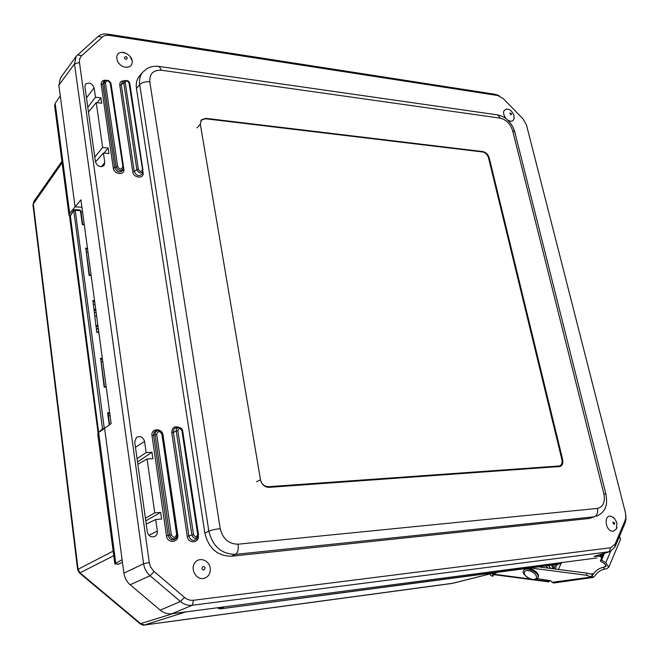<?xml version="1.0" encoding="UTF-8"?>
<svg xmlns="http://www.w3.org/2000/svg" width="659" height="659" viewBox="0 0 659 659"><rect width="100%" height="100%" fill="white"/><g stroke="black" fill="none" stroke-linecap="round" stroke-linejoin="round"><path stroke-width="0.99" d="M80.736 210.765L80.241 210.221M79.237 210.04L80.835 210.872L82.597 224.365M104.262 428.21L75.233 210.336L74.879 209.611L73.726 210.139L102.507 428.795L104.056 428.366M62.111 162.789L33.296 203.944L33.008 205.18L77.647 569.615M84.253 224.472L82.309 224.653L80.431 210.691L75.233 210.336L73.569 210.831L70.167 216.16L69.805 217.981L98.092 432.947M85.925 249.053L89.138 275.429L85.925 249.053M89.426 275.1L91.099 275.157M98.776 332.004L96.799 332.375L93.01 301.336M94.987 315.99L96.618 316.023M95.036 304.31L93.413 304.318M87.993 252.183L86.387 252.15M560.562 562.72L560.035 563.766L557.605 564.335L221.432 608.727M221.317 608.743L560.364 563.7M61.913 161.282L33.889 201.399L33.296 203.944L78.091 569.277L77.655 569.673L79.418 572.935L80.011 572.844L113.76 555.677M173.144 613.578L140.145 623.768L79.467 572.976M140.268 623.875C142.781 625.136 144.132 625.523 144.321 625.02L185.764 611.923M495.461 572.539L451.843 583.462M109.559 424.651L107.606 412.699L109.246 424.857M108.405 415.689L110.069 415.607M100.745 359.171L104.163 387.13L100.745 359.171M101.132 361.667L102.779 361.626M96.263 325.505L97.903 325.53M96.436 326.79L98.018 326.394M200.303 124.271L201.423 119.814L205.905 118.348L482.923 151.595C486.004 152.303 488.121 154.437 489.275 158.003L562.646 459.545C563.313 463.03 562.498 465.336 560.208 466.473L269.004 487.347C264.58 487.166 261.73 484.629 260.462 479.744M69.805 216.696L69.047 215.501L69.673 213.343L80.925 199.834L111.149 423.597L98.537 432.551L97.754 433.951L114.814 563.684M81.93 207.247L75.06 206.769L60.274 95.843L55.183 103.331L54.631 105.835L68.981 215.023M118.414 564.186L114.831 563.865L122.104 559.713L104.55 427.988M122.442 562.251L118.216 564.318M60.274 95.843L58.857 85.233L74.492 63.939L143.588 563.766C144.337 568.585 146.496 572.572 150.071 575.719L180.426 601.51C184.05 604.476 188.021 605.728 192.337 605.25L609.155 551.764L610.267 551.525L615.02 546.896L625.086 523.024L625.943 519.729L625.902 515.643M76.172 56.361L60.546 77.787L58.857 85.233M610.267 551.525L594.006 556.435L600.81 556.015L599.492 556.525L601.148 556.46L602.194 554.013M596.955 557.942L171.884 613.743L192.337 605.25L193.524 600.258C190.253 600.613 187.247 599.665 184.52 597.416L153.621 571.089L150.565 566.872L149.263 562.539L79.377 61.93L79.739 58.676L81.321 56.031L102.293 37.159C103.694 35.652 106.091 35.067 109.493 35.397L497.776 95.514L503.361 98.702L522.941 118.777L526.45 124.897L625.473 512.859L625.836 517.702L625.193 520.19L615.094 544.087L610.662 547.761L193.524 600.258M184.52 597.416L180.426 601.51L160.236 610.152C163.77 613.027 167.65 614.229 171.884 613.743M160.236 610.152L130.177 584.772L150.071 575.719L154.173 571.575M149.263 562.539L143.588 563.766L123.9 573.173C124.6 577.869 126.693 581.732 130.177 584.772M123.9 573.173L122.104 559.713M160.639 512.414L161.595 519.037L155.697 519.531L157.344 531.088C157.575 533.609 156.669 535.421 154.634 536.533C150.944 537.546 148.506 536.031 147.336 531.986L134.7 441.859L136.471 437.321C140.359 435.632 143.052 436.999 144.56 441.423L146.141 452.552L151.982 452.263L152.904 458.697L147.064 459.01L154.75 512.883L160.639 512.414L145.779 520.874M154.75 512.883L145.408 518.246M147.064 459.01L137.846 464.315M146.141 452.552L137.056 458.68M151.982 452.263L137.509 461.934M95.464 97.186L100.934 97.861L101.708 103.232L96.239 102.573L102.639 147.492L108.167 148.044L108.957 153.563L103.43 153.028L104.806 162.649L104.023 165.549C100.25 167.674 97.392 166.414 95.431 161.776L84.912 86.7L85.406 84.319C89.064 81.947 91.972 83.133 94.146 87.886L95.464 97.186L87.804 107.343M100.934 97.861L97.252 102.697M108.167 148.044L104.015 153.077M102.639 147.492L94.781 157.13M499.588 96.041L495.247 94.319L107.631 34.12C103.751 33.568 100.58 34.342 98.117 36.443L76.172 56.369L74.492 63.939L79.442 62.506M600.81 556.015L601.585 554.194M602.491 553.922L601.42 556.427L602.367 556.287M601 557.407L602.021 557.102M155.697 519.531L146.216 524.037M103.43 153.028L95.464 161.966M96.239 102.573L88.463 112.063M159.091 66.435L161.603 70.266L500.329 118.167C506.269 119.658 510.371 123.843 512.644 130.729L603.866 493.879C605.349 502.125 603.199 506.977 597.416 508.41C598.15 512.603 597.128 515.396 594.344 516.78L589.566 518.444L231.449 556.229C217.536 556.122 208.681 548.428 204.875 533.147L136.454 88.438C135.762 83.504 136.759 79.377 139.453 76.057L139.568 75.917M500.329 118.167L497.685 114.905L159.544 66.501C154.898 65.801 150.614 66.559 146.702 68.791L142.706 72.218C140.013 75.546 139.008 79.698 139.692 84.665C142.014 82.408 145.375 81.461 149.782 81.798C149.362 73.709 153.3 69.862 161.603 70.266M136.454 88.438L139.692 84.665L208.845 531.154C212.717 546.492 221.613 554.227 235.543 554.367C237.808 552.786 238.649 549.4 238.064 544.21C228.755 544.079 222.808 538.905 220.238 528.666L149.782 81.798M596.642 516.277L596.642 516.269C601.972 513.542 604.995 510.288 605.712 506.524C606.84 504.374 606.89 500.189 605.868 493.962L605.893 494.077M130.045 56.377L132.228 60.949C132.451 65.34 130.235 67.424 125.581 67.218C116.198 66.271 113.084 51.74 122.368 52.399L126.281 53.412M514.168 117.648L513.674 119.749L512.167 121.067L510.363 121.24L507.677 120.127M506.153 118.818C502.413 113.381 502.685 110.127 506.977 109.081L508.031 109.27M210.246 568.074C210.633 573.874 208.285 577.366 203.211 578.553C195.945 579.582 190.245 569.121 194.702 562.934C198.886 556.542 209.175 559.993 210.246 568.074M616.972 527.282L616.437 528.889L613.364 531.22C604.731 532.225 603.249 512.158 612.26 516.895L613.702 517.9M205.484 118.76L482.685 151.965C485.518 152.616 487.471 154.585 488.533 157.855L561.888 459.57C562.498 462.775 561.748 464.9 559.648 465.946L268.353 486.713C264.284 486.54 261.664 484.208 260.494 479.711L200.328 124.238L201.357 120.103L205.484 118.76M551.929 565.084L552.514 568.692M553.782 568.849L553.148 564.92M496.194 572.44L496.12 573.042L493.443 573.997L493.542 573.042M555.628 564.598L553.758 568.701M548.56 565.529L550.496 568.429M530.635 579.063L493.179 574.113L493.83 574.64L548.716 581.905M549.952 580.538L548.774 581.913L547.563 580.192M557.292 564.376L555.183 569.03M490.263 575.085L492.668 576.328L490.263 575.085L490.271 573.865M493.805 574.64L492.701 576.337M492.578 573.281L492.561 575.941M545.644 565.916L548.164 568.132M538.387 566.872L587.35 573.173L591.939 574.36L592.746 573.767L591.329 577.053L552.143 582.284L553.815 583.001L593.108 577.424L591.329 577.053M592.079 576.221L593.174 577.416L594.575 576.246C597.293 572.309 600.662 569.911 604.698 569.071L603.117 567.317C598.232 568.478 594.558 571.444 592.079 576.221L591.749 576.996M603.117 567.317L606.181 566.196L604.558 563.717L600.333 561.023L601.576 560.01L605.81 562.704L608.776 567.242L606.568 568.791L604.698 569.071M558.412 569.45L561.163 563.363M530.248 567.943L586.452 575.249L590.793 576.773M620.432 539.548L619.551 536.154M600.333 561.023L603.512 553.601M601.576 560.01L604.435 553.321M552.143 582.284L550.611 580.637L537.209 578.693M523.732 570.496L524.342 568.725M113.159 551.122L78.091 569.277L80.011 572.844L140.977 623.884L144.568 624.963L452.972 583.24M223.681 606.947L223.244 608.191L219.958 607.433M98.661 432.461L102.507 428.795L102.73 429.371M558.56 564.129L221.663 608.669L218.03 607.689M115.704 562.951L70.307 215.501L69.747 217.519M84.294 224.777L82.309 224.653M87.581 249.143L85.975 249.061M85.472 248.204L87.474 248.303M91.148 275.503L89.138 275.429M94.665 301.542L93.034 301.501M92.532 300.669L94.55 300.718M109.666 412.633L107.606 412.699M102.334 358.348L100.292 358.348M104.163 387.13L106.214 387.097M96.799 332.375L98.825 332.391M108.109 413.49L109.773 413.44M106.157 386.668L104.501 386.693M100.802 359.163L102.442 359.163M562.646 459.545L561.938 459.809M489.275 158.003L488.673 158.44M482.923 151.595L482.462 151.932M205.905 118.348L205.526 118.768M69.673 213.343L55.183 103.331M122.327 562.308L118.01 564.376M82.573 212.017L80.983 211.992M144.56 441.423L135.466 447.321M94.146 87.886L86.469 97.837M600.563 554.516L600.884 555.85M610.662 547.761L609.155 551.764L594.006 556.435M157.344 531.088L148.934 535.297M104.806 162.649L101.247 166.735M162.641 434.273C161.949 431.785 160.401 430.549 157.995 430.566C155.911 431.027 154.931 432.411 155.079 434.709L156.694 434.388C157.905 430.788 159.643 430.714 161.883 434.174L162.674 434.314L177.37 534.276M161.883 434.174L176.604 534.251L177.403 534.301L176.192 538.296C172.683 541.113 170.006 540.215 168.152 535.594L153.613 435.344L155.079 434.709L169.668 535.059L171.324 534.737L156.694 434.388M176.604 534.251C175.393 538.123 173.63 538.279 171.324 534.737M169.668 535.059C171.282 539.111 173.63 539.894 176.703 537.431L177.403 534.301L162.674 434.314C162.682 432.337 161.125 431.093 157.995 430.566L156.957 430.615C154.568 431.134 153.456 432.716 153.613 435.344L152.007 435.673L166.505 535.915L169.668 535.059M166.505 535.915C167.386 543.864 179.199 542.719 177.749 534.886L177.452 534.902M162.806 435.22L163.061 435.212C162.246 427.732 150.664 428.152 152.007 435.673M177.749 534.886L163.061 435.212M179.561 427.559C174.668 425.714 172.065 427.403 171.76 432.634L187.271 536.36C188.112 543.848 199.1 543.387 198.351 535.948M124.279 80.884C121.165 80.695 119.658 82.078 119.773 85.036L132.739 171.727C133.48 178.251 144.346 179.174 143.085 172.65L142.896 171.414M105.959 80.258C102.705 79.994 101.124 81.386 101.206 84.426L113.307 168.07C114.015 174.635 125.078 175.591 123.843 169.017L111.132 84.286M182.625 430.689C182.016 428.572 180.698 427.526 178.68 427.543C176.917 427.93 176.101 429.108 176.233 431.077L177.831 430.747C178.77 427.905 180.121 427.856 181.9 430.591L182.658 430.731L198.408 534.317M181.9 430.591L197.675 534.301L198.441 534.342L196.712 538.831C193.285 541.476 190.682 540.545 188.902 536.039L173.35 432.312L176.233 431.077L191.893 535.009L193.532 534.688L177.831 430.747M197.675 534.301C196.744 537.365 195.361 537.497 193.532 534.688M187.271 536.36L191.893 535.009C193.235 538.419 195.204 539.12 197.791 537.126L198.441 534.342L182.658 430.731C182.115 428.597 180.788 427.534 178.68 427.543L176.596 427.642C174.264 428.161 173.177 429.717 173.35 432.312L171.76 432.634M105.333 80.464L103.957 83.149L105.432 82.828C106.626 80.093 108.249 80.307 110.308 83.471L111.074 83.915L123.332 167.295M113.307 168.07L114.806 167.748L102.68 84.113L103.957 83.149L116.132 166.859L117.64 166.538L105.432 82.828M110.308 83.471L123.258 168.91L111.074 83.915C109.938 80.81 107.919 79.714 105.028 80.629L103.9 81.23L102.68 84.113L101.206 84.426M116.132 166.859C118.258 171.002 120.638 171.686 123.258 168.91L122.961 170.088C119.954 173.259 117.236 172.485 114.806 167.748L116.132 166.859M122.59 166.991C121.396 169.923 119.74 169.775 117.64 166.538M123.843 169.017L123.274 168.861M124.93 80.546L123.76 82.853L125.218 82.54C126.141 80.365 127.418 80.538 129.04 83.042L129.782 83.479L142.937 170.006M132.739 171.727L134.23 171.414L121.231 84.723L123.76 82.853L136.841 169.684L138.341 169.371L125.218 82.54M129.04 83.042L142.871 171.513L129.782 83.479C129.197 81.049 127.492 80.118 124.675 80.678L122.45 81.848L121.231 84.723L119.773 85.036M136.841 169.684C138.621 173.193 140.622 173.803 142.871 171.513L142.212 173.819C139.247 176.859 136.586 176.06 134.23 171.414L136.841 169.684M142.22 169.725C141.306 172.057 140.005 171.933 138.341 169.371M143.085 172.65L142.575 172.526M107.631 34.12L109.493 35.397M497.776 95.514L495.247 94.319M98.117 36.443L102.293 37.159M77.482 54.911L81.691 55.677M625.193 520.19L625.086 523.024M615.094 544.087L615.02 546.896M512.644 130.729L514.72 131.8C513.452 127.278 511.079 123.365 507.611 120.07C505.165 117.524 501.853 115.803 497.685 114.905L497.1 114.823M603.866 493.879L605.868 493.962L514.811 132.171M204.875 533.147L208.845 531.154C211.654 530.017 215.452 529.185 220.238 528.666M231.449 556.229L235.543 554.367L594.344 516.78L589.566 518.444M597.416 508.41L238.064 544.21M126.05 59.351C122.343 58.239 126.149 54.689 127.286 58.198L126.05 59.351M510.964 114.897C509.374 112.722 509.596 112.392 511.623 113.908L510.964 114.897M203.804 570.019C199.735 569.697 203.763 563.742 205.114 568.083L203.804 570.019M614.089 524.449C612.351 522.093 612.565 521.599 614.732 522.966L614.089 524.449M94.212 310.257L95.843 310.29M96.099 312.201L94.534 312.638M95.728 309.458L94.105 309.466M98.339 328.759L96.7 328.742M96.758 329.129L98.38 329.105M200.328 124.238L197.025 127.846M260.494 479.711L256.549 481.737M268.353 486.713L267.29 487.24M558.708 466.152L556.822 466.869M493.443 573.997L493.962 572.935M548.148 581.378L534.902 579.623M549.771 568.338L550.1 567.621M592.746 573.767L590.505 574.088M605.876 564.936L604.987 567.037M586.452 575.249L587.35 573.173M605.81 562.704L610.596 551.41M538.024 577.523L538.214 577.103C540.223 572.276 525.116 565.331 523.773 570.439M537.851 577.902L538.032 577.506C540.042 572.671 524.91 565.727 523.576 570.851C522.035 572.828 524.243 575.521 530.215 578.915C534.136 580.274 536.739 579.805 538.032 577.506L538.214 577.103C539.96 574.846 534.844 568.775 527.497 568.313M530.174 578.734C538.222 581.806 538.774 574.244 530.635 571.246C522.538 568.215 522.15 575.777 530.174 578.734M73.734 210.13L74.879 209.611L79.772 209.949L80.835 210.872L82.639 224.315L84.245 224.414M557.745 564.318L560.315 563.717L562.078 562.514M33.848 201.465L32.975 204.924M73.709 210.163L70.307 215.501M91.09 275.116L89.476 275.05L85.95 248.88M217.231 607.787C219.389 608.801 220.757 609.114 221.325 608.743M495.609 572.523L452.173 583.429M109.608 424.618L108.092 413.341M106.157 386.644L104.501 386.668L100.778 359.007M98.768 331.971L97.137 331.955M144.395 625.012L452.082 583.446M82.581 212.083L80.991 212.05M497.034 94.781L499.118 95.86M625.943 519.729L625.836 517.702M139.453 76.057L142.706 72.218M122.368 52.399C123.06 51.649 131.059 54.895 131.998 59.936M506.977 109.081C508.575 109.658 510.692 108.686 513.872 115.119L514.061 118.702M612.26 516.895C613.718 517.241 615.259 519.259 616.882 522.958L616.437 528.889M94.542 312.679L96.107 312.259M96.7 328.701L98.331 328.709M201.357 120.103L200.764 120.754M559.648 465.946L557.308 466.827M620.605 539.144L608.776 567.242M526.22 568.478L523.946 570.06"/></g></svg>
